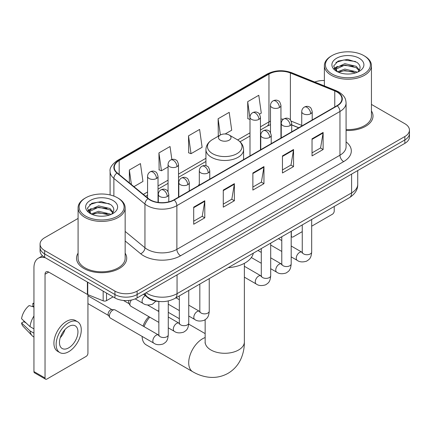 <?xml version="1.0" encoding="UTF-8"?>
<svg xmlns="http://www.w3.org/2000/svg" width="431" height="431" viewBox="0 0 431 431"><rect width="100%" height="100%" fill="white"/><g stroke="black" fill="none" stroke-linecap="round" stroke-linejoin="round"><path stroke-width="0.65" d="M199.305 184.215A27.719 16.001 0 0 0 198.325 185.734M298.678 127.797L291.712 124.979M160.1 301.538A15.688 9.056 180 0 1 147.758 297.681L143.555 294.217M78.081 218.431L44.668 237.723A15.688 9.056 0 0 0 40.072 244.129L40.072 250.961A15.688 9.056 0 0 0 44.668 257.366L114.932 297.934A15.688 9.056 0 0 0 137.117 297.934L404.854 143.356A15.688 9.056 0 0 0 409.45 136.95L409.45 133.535A15.688 9.056 0 0 1 404.854 139.94A15.688 9.056 0 0 0 409.45 133.535L409.45 130.119A15.688 9.056 0 0 0 404.854 123.713L371.441 104.421M40.072 244.129A15.688 9.056 0 0 0 44.668 250.535L114.932 291.103A15.688 9.056 0 0 0 137.117 291.103L137.117 294.518L404.854 139.94L137.117 294.518A15.688 9.056 0 0 1 114.932 294.518A15.688 9.056 0 0 0 137.117 294.518L137.117 297.934M44.668 250.535L44.668 253.951L114.932 294.518L44.668 253.951A15.688 9.056 0 0 1 40.072 247.545A15.688 9.056 0 0 0 44.668 253.951L44.668 257.366M78.081 253.18A25.1 14.492 0 0 0 76.513 258.223A25.1 14.492 0 0 0 83.867 268.47A25.1 14.492 0 0 0 111.225 271.611A25.1 14.492 0 0 0 126.719 258.223A25.1 14.492 0 0 0 125.152 253.18A25.1 14.492 0 0 1 126.719 258.223A25.1 14.492 0 0 1 111.225 271.611A25.1 14.492 0 0 1 83.867 268.47A25.1 14.492 0 0 1 76.513 258.223A25.1 14.492 0 0 1 78.081 253.18M336.994 92.008A16.734 9.66 180 0 1 341.896 98.839A16.734 9.66 180 0 1 336.994 105.676L173.914 199.828A16.734 9.66 180 0 1 148.372 198.54L117.302 172.923A16.734 9.66 180 0 1 114.274 167.379A16.734 9.66 180 0 1 119.177 160.547L268.96 74.073A16.734 9.66 180 0 1 290.392 72.99L334.763 90.925A16.734 9.66 180 0 1 336.994 92.008M337.29 91.841A17.154 9.902 0 0 0 335 90.731L290.629 72.791A17.154 9.902 0 0 0 268.664 73.9L118.881 160.375A17.154 9.902 0 0 0 116.957 173.057L148.027 198.675A17.154 9.902 0 0 0 174.21 200L337.29 105.843A17.154 9.902 0 0 0 337.29 91.841M193.697 207.149L193.697 224.233L204.79 217.827L204.79 200.749L193.697 207.149M193.697 221.2L202.241 216.27L204.747 201.315A4.186 2.414 -120 0 0 204.79 200.749M202.166 216.314L204.79 217.827M223.28 190.071L223.28 207.155L234.378 200.749L234.378 183.665L223.28 190.071M223.28 204.122L231.83 199.187L234.329 184.236A4.186 2.414 -120 0 0 234.378 183.665M231.754 199.23L234.378 200.749M312.033 138.83L312.033 155.909L323.126 149.509L323.126 132.425L312.033 138.83M312.033 152.881L320.578 147.946L323.083 132.99A4.186 2.414 -120 0 0 323.126 132.425M320.502 147.989L323.126 149.509M282.45 155.909L282.45 172.993L293.543 166.587L293.543 149.509L282.45 155.909M282.45 169.959L290.995 165.03L293.5 150.074A4.186 2.414 -120 0 0 293.543 149.509M290.92 165.073L293.543 166.587M252.868 172.993L252.868 190.071L263.961 183.665L263.961 166.587L252.868 172.993M252.868 187.043L261.412 182.108L263.917 167.153A4.186 2.414 -120 0 0 263.961 166.587M261.337 182.151L263.961 183.665M346.082 130.485A25.1 14.492 0 0 0 373.009 116.031A25.1 14.492 0 0 0 371.441 110.988A25.1 14.492 0 0 1 373.009 116.031A25.1 14.492 0 0 1 346.082 130.485M137.117 291.103L404.854 136.525A15.688 9.056 0 0 0 409.45 130.119M324.371 80.511A15.688 9.056 0 0 0 314.754 82.035M133.944 186.645L142.952 181.446L140.447 163.597L129.354 170.003L129.354 182.857M225.165 133.976L231.706 130.205L229.2 112.356L218.108 118.762L218.285 135.738M259.478 114.167L261.288 113.121L258.783 95.278L247.69 101.684L247.868 118.66M171.856 159.508L170.029 146.518L158.937 152.924L159.114 169.9M188.519 135.84L191.025 153.689L202.117 147.283L199.612 129.435L188.519 135.84L188.697 152.816M191.025 153.689L188.519 152.752M218.776 135.921L218.108 135.673M218.108 118.762L220.381 134.995M250.002 119.457L247.69 118.59M247.69 101.684L250.002 118.175M158.937 152.924L161.442 170.768L168.058 166.948M161.442 170.768L158.937 169.83M129.354 170.003L131.39 184.538M291.189 235.725L291.324 235.805A2.613 1.508 120 0 0 291.868 237.002A2.613 1.508 120 0 0 293.177 236.872L302.26 231.625M311.678 226.194L332.371 214.245A2.613 1.508 120 0 0 334.224 211.039L334.224 206.465M291.324 235.805L291.324 231.231M332.005 73.97A22.487 12.984 0 0 0 363.807 73.97A22.487 12.984 0 0 0 363.807 55.604L364.545 56.035A23.533 13.587 0 0 1 371.441 65.641A23.533 13.587 0 0 1 356.911 78.194A23.533 13.587 0 0 1 331.267 75.247A23.533 13.587 0 0 1 324.371 65.641A23.533 13.587 0 0 1 331.267 56.035L332.005 55.604A22.487 12.984 0 0 0 332.005 73.97M346.082 129.575A23.533 13.587 0 0 0 371.441 116.031L371.441 65.641M337.457 71.772L344.848 69.089L356.265 71.756L357.073 72.36M338.561 72.289L344.848 70.447L355.807 72.823M337.236 71.675L336.088 69.132L336.487 67.586L344.848 63.664L356.265 66.336L359.4 70.043M336.115 70.926L336.088 69.132M336.164 69.811L336.487 68.944L344.848 65.022L356.265 67.689L359.039 70.609M357.574 72.149A11.82 6.826 0 0 0 358.075 71.702C361.092 68.416 360.693 65.291 356.884 62.323L347.634 59.419L338.098 61.078L333.669 65.986L336.541 71.244M359.222 58.255A16.001 9.24 0 0 0 336.622 58.233A16.001 9.24 0 0 0 336.519 71.282A16.001 9.24 0 0 0 336.589 71.32A16.001 9.24 0 0 0 359.292 71.282A16.001 9.24 0 0 0 359.222 58.255M359.082 71.401L360.23 70.614M364.545 56.035L363.807 55.604A22.487 12.984 0 0 0 332.005 55.604M335.905 62.425L343.916 59.968L355.559 61.52M334.364 69.025L336.546 67.478M340.156 66.072L343.916 65.388L353.334 66.196M340.156 71.492L343.916 70.813L353.334 71.621M334.117 68.588L337.457 66.347M143.065 326.084A14.379 8.302 -60 0 1 148.867 316.645M149.751 317.157A19.61 11.325 120 0 0 144.029 326.639M142.117 336.401A19.61 11.325 120 0 0 146.174 344.854L192.77 371.754A19.61 11.325 -60 0 1 189.764 356.038A19.61 11.325 -60 0 1 202.575 338.755A19.61 11.325 -60 0 1 205.151 337.548M220.322 140.156A6.276 3.626 0 0 0 229.2 140.156A6.276 3.626 0 0 0 229.2 135.032L236.991 139.531A17.294 9.983 0 0 1 236.991 153.651A17.294 9.983 0 0 1 212.531 153.651A17.294 9.983 0 0 1 212.531 139.531C208.27 142.058 206.072 145.419 205.932 149.611A18.829 10.872 0 0 0 211.449 157.293A18.829 10.872 0 0 0 231.964 159.653A18.829 10.872 0 0 0 243.59 149.611C243.45 145.419 241.252 142.058 236.991 139.531L229.2 135.032A6.276 3.626 0 0 0 220.322 135.032A6.276 3.626 0 0 0 220.322 140.156M228.22 267.662A28.764 16.604 0 0 0 253.315 253.175M158.85 310.546A19.61 11.325 120 0 0 157.811 310.94M158.85 322.41L130.884 306.258A4.709 2.715 -60 0 1 130.291 305.676A4.709 2.715 -60 0 1 129.909 304.103A4.709 2.715 -60 0 1 131.401 300.041M130.291 305.676L128.891 303.429A3.4 1.961 -60 0 1 128.61 302.293A3.4 1.961 -60 0 1 129.063 300.418M109.42 315.934A4.709 2.715 -60 0 1 112.75 310.169A4.709 2.715 -60 0 1 114.307 309.717A4.709 2.715 -60 0 1 115.104 309.937L158.516 335A4.709 2.715 -60 0 0 156.372 335.119A4.709 2.715 -60 0 0 156.162 335.232A4.709 2.715 -60 0 0 153.086 339.38A4.709 2.715 -60 0 0 153.808 343.151L110.395 318.089A4.709 2.715 -60 0 1 109.808 317.507A4.709 2.715 -60 0 1 109.42 315.934M109.808 317.507L108.407 315.255A3.4 1.961 -60 0 1 108.127 314.118A3.4 1.961 -60 0 1 110.53 309.954A3.4 1.961 -60 0 1 111.651 309.63L114.307 309.717M106.516 293.075L106.516 300.655L113.084 296.867M45.449 257.819A20.92 12.079 -120 0 0 38.278 258.255A20.92 12.079 -120 0 0 33.941 267.829L33.941 371.592L45.039 377.998L45.039 274.235A5.231 3.017 60 0 1 46.122 271.842A5.231 3.017 60 0 1 48.735 272.101L87.401 294.427L87.401 282.041M45.039 377.998A2.613 1.508 120 0 0 45.578 379.194L34.485 372.793A2.613 1.508 -60 0 1 33.941 371.592M45.578 379.194A2.613 1.508 120 0 0 46.887 379.064L86.087 356.437A2.613 1.508 120 0 0 87.935 353.231L87.935 294.669M106.516 300.655A2.613 1.508 180 0 1 103.171 300.827L87.752 294.594A2.613 1.508 180 0 1 87.401 294.427M68.707 347.849A13.075 7.548 120 0 0 77.246 336.331A13.075 7.548 120 0 0 75.242 325.852A13.075 7.548 120 0 0 68.707 326.504A13.075 7.548 120 0 0 60.162 338.023A13.075 7.548 120 0 0 62.166 348.501A13.075 7.548 120 0 0 68.707 347.849M60.259 337.715A13.075 7.548 120 0 0 64.952 329.591M33.941 303.774L32.837 303.435L32.837 306.064L33.941 306.705M77.596 321.779L75.377 320.497A17.779 10.269 120 0 0 66.487 321.375A17.779 10.269 120 0 0 54.872 337.047A17.779 10.269 120 0 0 57.598 351.297L59.812 352.574A17.779 10.269 120 0 0 68.707 351.696A17.779 10.269 120 0 0 80.322 336.024A17.779 10.269 120 0 0 77.596 321.779A17.779 10.269 120 0 0 68.707 322.657A17.779 10.269 120 0 0 57.091 338.33A17.779 10.269 120 0 0 59.812 352.574M33.941 315.998A17.256 9.961 120 0 0 30.019 326.633L21.55 318.714A13.598 7.85 120 0 1 29.136 305.574L33.941 307.028M33.941 328.901L30.019 326.633M26.129 323.002L23.824 321.671L21.55 322.981L30.019 330.906L33.941 333.168M30.019 330.906A17.256 9.961 120 0 0 32.147 335.722A17.256 9.961 120 0 0 33.451 336.751L33.941 337.037M33.941 303.128A13.598 7.85 120 0 0 32.837 303.435M21.55 322.981A13.598 7.85 120 0 0 23.155 326.364L32.147 335.722M85.715 216.163A22.487 12.984 0 0 0 117.518 216.163A22.487 12.984 0 0 0 117.518 197.802L118.261 198.228A23.533 13.587 0 0 1 125.152 207.834A23.533 13.587 0 0 1 110.622 220.386A23.533 13.587 0 0 1 84.977 217.439A23.533 13.587 0 0 1 78.081 207.834A23.533 13.587 0 0 1 84.977 198.228L85.715 197.802A22.487 12.984 0 0 0 85.715 216.163M78.081 207.834L78.081 258.223A23.533 13.587 0 0 0 84.977 267.829A23.533 13.587 0 0 0 110.622 270.776A23.533 13.587 0 0 0 125.152 258.223L125.152 207.834M91.156 213.97L98.559 211.282L109.975 213.954L110.789 214.552M92.277 214.482L98.559 212.639L109.517 215.015M90.952 213.868L89.799 211.33L90.203 209.778L98.559 205.856L109.975 208.529L113.111 212.235M89.831 213.119L89.799 211.33M89.874 212.004L90.203 211.136L98.559 207.214L109.975 209.886L112.75 212.801M111.284 214.342A11.82 6.826 0 0 0 111.785 213.895C114.802 210.608 114.404 207.483 110.595 204.515L101.35 201.611L91.814 203.27L87.385 208.178L90.257 213.437M112.933 200.447A16.001 9.24 0 0 0 90.338 200.426A16.001 9.24 0 0 0 90.23 213.474A16.001 9.24 0 0 0 90.3 213.512A16.001 9.24 0 0 0 113.003 213.474A16.001 9.24 0 0 0 112.933 200.447M112.793 213.593L113.946 212.806M118.261 198.228L117.518 197.802A22.487 12.984 0 0 0 85.715 197.802M89.621 204.623L97.627 202.161L109.275 203.712M88.075 211.217L90.262 209.671M93.872 208.265L97.627 207.58L107.05 208.388M93.872 213.684L97.627 213.006L107.05 213.814M87.832 210.781L91.167 208.545M147.758 297.218L147.758 297.681M146.066 292.768A20.92 12.079 0 0 0 147.472 293.662A20.92 12.079 0 0 0 177.055 293.662L351.604 192.889A20.92 12.079 0 0 0 357.73 184.349C357.881 189.543 355.117 193.982 349.439 197.678L174.889 298.451A10.457 6.039 60 0 0 177.055 293.662L177.055 274.876M351.604 174.102L351.604 192.889A10.457 6.039 60 0 1 349.439 197.678M145.22 293.258A10.457 6.998 129.5 0 0 147.041 296.657L143.868 294.039M404.854 143.356L404.854 136.525M114.932 297.934L114.932 291.103M346.082 141.88A26.151 15.096 180 0 1 343.652 161.614L180.567 255.766A5.231 3.017 60 0 1 176.872 249.36L339.957 155.208A20.92 12.079 0 0 0 346.082 146.664L346.082 102.939A20.92 12.079 180 0 1 339.957 111.478A5.231 3.017 -120 0 0 337.29 105.843M180.567 255.766A26.151 15.096 180 0 1 143.588 255.766A26.151 15.096 180 0 1 140.662 253.751L125.152 240.961M148.027 198.675A5.231 3.496 129.5 0 0 144.945 204.025L144.945 247.75A20.92 12.079 0 0 0 147.289 249.36A20.92 12.079 0 0 0 176.872 249.36L176.872 205.635A20.92 12.079 180 0 1 144.945 204.025L113.876 178.407A20.92 12.079 180 0 1 110.094 171.479L110.094 194.952M346.082 102.939C345.743 99.345 345.409 96.355 338.874 92.008L336.121 90.672A5.231 2.451 112 0 0 335 90.731M336.121 90.672L291.749 72.737C283.086 69.671 274.865 70.113 267.085 74.067A5.231 3.017 60 0 1 268.664 73.9M118.881 160.375A5.231 3.017 -120 0 0 117.302 160.542C111.871 164.448 109.469 168.09 110.094 171.479M116.957 173.057A5.231 3.496 129.5 0 0 113.876 178.407L113.876 196.094M291.749 72.737A5.231 2.451 112 0 0 290.629 72.791M174.21 200A5.231 3.017 60 0 1 176.872 205.635L339.957 111.478L339.957 155.208A5.231 3.017 60 0 0 343.652 161.614M125.152 231.431L144.945 247.75A5.231 3.496 -50.5 0 1 140.662 253.751M119.177 160.547L119.177 174.469M334.763 90.925L334.763 106.963M290.392 72.99L290.392 119.963M301.738 125.399L291.178 121.133M283.431 119.188A16.734 9.66 0 0 0 280.947 119.069M270.49 121.116A16.734 9.66 0 0 0 268.96 121.898L260.464 126.8M268.96 74.073L268.96 121.898A9.412 5.436 60 0 1 267.01 126.208L260.464 129.984M250.002 132.84L237.686 139.951M205.932 158.285L178.515 174.113M168.058 180.153L158.026 185.944M147.569 191.978L143.361 194.408M298.791 127.732L292.261 125.092A9.412 4.407 -68 0 1 291.712 124.764M252.868 173.531L263.917 167.153M282.45 156.453L293.5 150.074M312.033 139.375L323.083 132.99M223.28 190.615L234.329 184.236M193.697 207.694L204.747 201.315M244.372 263.325L244.372 341.961A19.61 11.325 180 0 1 238.629 349.967A19.61 11.325 180 0 1 210.894 349.967A19.61 11.325 180 0 1 205.151 341.961L205.059 343.081M310.665 113.746A5.231 3.017 0 0 0 312.2 111.607C311.371 108.585 310.541 107.103 309.717 107.157C308.203 106.091 306.414 106.064 304.356 107.082A5.231 3.017 60 0 1 306.969 107.341A5.231 3.017 -120 0 1 310.665 113.746A5.231 3.017 0 0 1 303.268 113.746A5.231 3.017 0 0 1 301.738 111.607C301.819 109.625 302.691 108.116 304.356 107.082M291.189 256.876L297.218 260.356A4.709 2.715 -60 0 1 296.496 256.585A4.709 2.715 -60 0 1 299.572 252.437A4.709 2.715 -60 0 1 299.782 252.324A4.709 2.715 -60 0 1 301.926 252.205L291.189 246.004M302.53 252.679L302.109 253.029L302.26 252.011A4.709 2.715 -0 0 0 303.639 253.934A4.709 2.715 -0 0 0 310.083 254.048A4.709 2.715 -0 0 0 311.678 252.011C311.139 258.648 309.226 259.36 306.597 261.17C302.664 262.366 299.54 262.096 297.218 260.356M290.182 125.572A5.231 3.017 0 0 0 291.712 123.438C290.882 120.411 290.052 118.929 289.228 118.988C287.714 117.922 285.925 117.895 283.867 118.908A5.231 3.017 60 0 1 286.48 119.166A5.231 3.017 -120 0 1 290.182 125.572A5.231 3.017 0 0 1 282.784 125.572A5.231 3.017 0 0 1 281.249 123.438C281.33 121.456 282.203 119.947 283.867 118.908M270.7 268.702L276.734 272.187A4.709 2.715 -60 0 1 276.012 268.411A4.709 2.715 -60 0 1 279.083 264.268A4.709 2.715 -60 0 1 279.293 264.155A4.709 2.715 -60 0 1 281.438 264.031L270.7 257.835M282.046 264.505L281.621 264.855L281.777 263.837A4.709 2.715 -0 0 0 283.151 265.76A4.709 2.715 -0 0 0 289.594 265.879A4.709 2.715 -0 0 0 291.189 263.837C290.656 270.474 288.738 271.185 286.109 272.995C282.176 274.191 279.051 273.922 276.734 272.187M269.693 137.397A5.231 3.017 0 0 0 271.223 135.264C270.393 132.242 269.569 130.76 268.745 130.814C267.225 129.747 265.442 129.72 263.379 130.738A5.231 3.017 60 0 1 265.992 130.997A5.231 3.017 -120 0 1 269.693 137.397A5.231 3.017 0 0 1 262.296 137.397A5.231 3.017 0 0 1 260.766 135.264C260.841 133.281 261.714 131.773 263.379 130.738M244.372 277.16L256.246 284.013A4.709 2.715 -60 0 1 255.524 280.242A4.709 2.715 -60 0 1 258.6 276.093A4.709 2.715 -60 0 1 258.805 275.98A4.709 2.715 -60 0 1 260.949 275.862L244.372 266.288M261.558 276.336L261.138 276.68L261.288 275.668A4.709 2.715 -0 0 0 262.668 277.586A4.709 2.715 -0 0 0 269.106 277.704A4.709 2.715 -0 0 0 270.7 275.668C270.167 282.305 268.254 283.011 265.625 284.826C261.687 286.022 258.562 285.753 256.246 284.013M208.232 172.885A5.231 3.017 0 0 0 209.762 170.751C208.933 167.724 208.108 166.242 207.279 166.301C205.765 165.235 203.982 165.208 201.918 166.221A5.231 3.017 60 0 1 204.531 166.479A5.231 3.017 -120 0 1 208.232 172.885A5.231 3.017 0 0 1 200.835 172.885A5.231 3.017 0 0 1 199.305 170.751C199.381 168.769 200.253 167.255 201.918 166.221M188.751 316.015L194.785 319.495A4.709 2.715 -60 0 1 194.063 315.724A4.709 2.715 -60 0 1 197.139 311.575A4.709 2.715 -60 0 1 197.344 311.462A4.709 2.715 -60 0 1 199.488 311.344L188.751 305.148M200.097 311.818L199.677 312.168L199.828 311.15A4.709 2.715 -0 0 0 201.207 313.073A4.709 2.715 -0 0 0 207.645 313.192A4.709 2.715 -0 0 0 209.24 311.15C208.706 317.787 206.794 318.498 204.165 320.308C200.226 321.504 197.102 321.235 194.785 319.495M187.744 184.71A5.231 3.017 0 0 0 189.274 182.577C188.449 179.555 187.62 178.068 186.795 178.127C185.282 177.06 183.493 177.033 181.429 178.046A5.231 3.017 60 0 1 184.048 178.305A5.231 3.017 -120 0 1 187.744 184.71A5.231 3.017 0 0 1 180.347 184.71A5.231 3.017 0 0 1 178.817 182.577C178.897 180.594 179.765 179.086 181.429 178.046M168.268 327.846L174.296 331.326A4.709 2.715 -60 0 1 173.574 327.555A4.709 2.715 -60 0 1 176.651 323.406A4.709 2.715 -60 0 1 176.861 323.293A4.709 2.715 -60 0 1 179.005 323.175L168.268 316.974M179.608 323.649L179.188 323.993L179.339 322.981A4.709 2.715 -0 0 0 180.718 324.899A4.709 2.715 -0 0 0 187.156 325.017A4.709 2.715 -0 0 0 188.751 322.981C188.218 329.618 186.305 330.324 183.676 332.139C179.743 333.335 176.613 333.061 174.296 331.326M167.255 196.541A5.231 3.017 0 0 0 168.79 194.408C167.961 191.38 167.131 189.899 166.307 189.958C164.793 188.891 163.004 188.864 160.946 189.877A5.231 3.017 60 0 1 163.559 190.136A5.231 3.017 -120 0 1 167.255 196.541A5.231 3.017 0 0 1 159.863 196.541A5.231 3.017 0 0 1 158.328 194.408C158.409 192.425 159.281 190.911 160.946 189.877M159.12 335.474L158.7 335.824L158.85 334.806A4.709 2.715 -0 0 0 160.23 336.73A4.709 2.715 -0 0 0 166.673 336.843A4.709 2.715 -0 0 0 168.268 334.806C167.729 341.444 165.816 342.155 163.187 343.965C159.255 345.161 156.13 344.892 153.808 343.151M279.417 107.529A5.231 3.017 0 0 0 280.947 105.396C280.123 102.373 279.293 100.886 278.469 100.946C276.955 99.879 275.167 99.852 273.103 100.865A5.231 3.017 60 0 1 275.721 101.123A5.231 3.017 -120 0 1 279.417 107.529A5.231 3.017 0 0 1 272.02 107.529A5.231 3.017 0 0 1 270.49 105.396C270.571 103.413 271.438 101.905 273.103 100.865M258.929 119.36A5.231 3.017 0 0 0 260.464 117.227C259.634 114.199 258.805 112.717 257.98 112.777C256.467 111.71 254.678 111.683 252.62 112.696A5.231 3.017 60 0 1 255.233 112.954A5.231 3.017 -120 0 1 258.929 119.36A5.231 3.017 0 0 1 251.537 119.36A5.231 3.017 0 0 1 250.002 117.227C250.082 115.244 250.955 113.73 252.62 112.696M176.985 166.673A5.231 3.017 0 0 0 178.515 164.534C177.685 161.512 176.861 160.03 176.031 160.084C174.517 159.017 172.729 158.996 170.671 160.009A5.231 3.017 60 0 1 173.284 160.267A5.231 3.017 -120 0 1 176.985 166.673A5.231 3.017 0 0 1 169.588 166.673A5.231 3.017 0 0 1 168.058 164.534C168.133 162.552 169.006 161.043 170.671 160.009M156.496 178.499A5.231 3.017 0 0 0 158.026 176.365C157.196 173.343 156.372 171.856 155.548 171.915C154.029 170.848 152.245 170.821 150.182 171.834A5.231 3.017 60 0 1 152.8 172.093A5.231 3.017 -120 0 1 156.496 178.499A5.231 3.017 0 0 1 149.099 178.499A5.231 3.017 0 0 1 147.569 176.365C147.644 174.383 148.517 172.874 150.182 171.834M155.893 301.124L152.429 304.232C148.496 305.428 145.366 305.159 143.049 303.419A4.709 2.715 -60 0 1 142.074 301.264A4.709 2.715 -60 0 1 145.236 295.601M45.039 274.235L48.735 272.101M87.752 282.24L87.752 294.594M103.171 300.827L103.171 291.14M174.889 298.451C166.474 302.681 158.058 302.681 149.638 298.451L147.041 296.657M357.73 184.349L357.73 170.563M267.085 74.067L117.302 160.542M292.261 125.092L291.712 124.877M281.265 123.05L280.947 123.045M270.49 124.656L267.01 126.208M250.002 136.024L240.029 141.783M205.932 161.469L178.515 177.297M168.058 183.337L158.026 189.128M147.569 195.162L145.635 196.283M291.868 237.002L291.189 236.608M324.371 85.92L324.371 65.641M244.372 341.961C244.404 347.548 243.407 352.838 241.392 357.827C238.655 364.475 234.211 369.636 228.069 373.311C221.814 376.791 215.123 378.057 208.001 377.109C202.672 376.36 197.592 374.571 192.77 371.754M243.59 159.599L243.59 149.611M205.932 165.709L205.932 149.611M220.322 135.032L212.531 139.531M205.151 333.61L188.708 324.117M179.339 318.708L168.268 312.319M205.151 319.748L205.151 341.961M302.25 252.372L301.926 252.205M311.678 219.481L311.678 252.011M312.2 119.99L312.2 111.607M281.777 251.44L270.7 245.045M302.26 224.917L302.26 252.011M301.738 126.03L301.738 111.607M281.777 240.568L278.458 238.655M281.761 264.203L281.438 264.031M291.189 231.307L291.189 263.837M291.712 131.816L291.712 123.438M261.288 263.266L251.343 257.528M281.777 236.743L281.777 263.837M281.249 137.855L281.249 123.438M261.288 252.399L257.975 250.486M261.272 276.029L260.949 275.862M270.7 243.138L270.7 275.668M271.223 143.647L271.223 135.264M261.288 248.574L261.288 275.668M260.766 149.686L260.766 135.264M199.812 311.516L199.488 311.344M209.24 278.62L209.24 311.15M209.762 179.129L209.762 170.751M179.339 310.579L168.268 304.189M199.828 284.056L199.828 311.15M199.305 185.168L199.305 170.751M179.339 299.712L176.026 297.799M179.323 323.342L179.005 323.175M188.751 290.451L188.751 322.981M189.274 190.96L189.274 182.577M123.46 300.466L129.063 303.699M179.339 295.882L179.339 322.981M178.817 196.999L178.817 182.577M158.85 311.538L147.494 304.981M158.84 335.173L158.516 335M168.268 300.978L168.268 334.806M168.79 201.848L168.79 194.408M87.935 303.613L108.574 315.524M158.85 301.49L158.85 334.806M158.328 202.414L158.328 194.408M87.935 295.763L111.974 309.641M280.947 138.033L280.947 105.396M270.49 132.592L270.49 105.396M260.464 149.859L260.464 117.227M250.002 155.898L250.002 117.227M178.515 197.172L178.515 164.534M168.058 191.736L168.058 164.534M158.026 202.371L158.026 176.365M143.049 303.419L135.189 298.882M147.569 197.877L147.569 176.365M38.278 258.255L42.507 255.809"/></g></svg>
